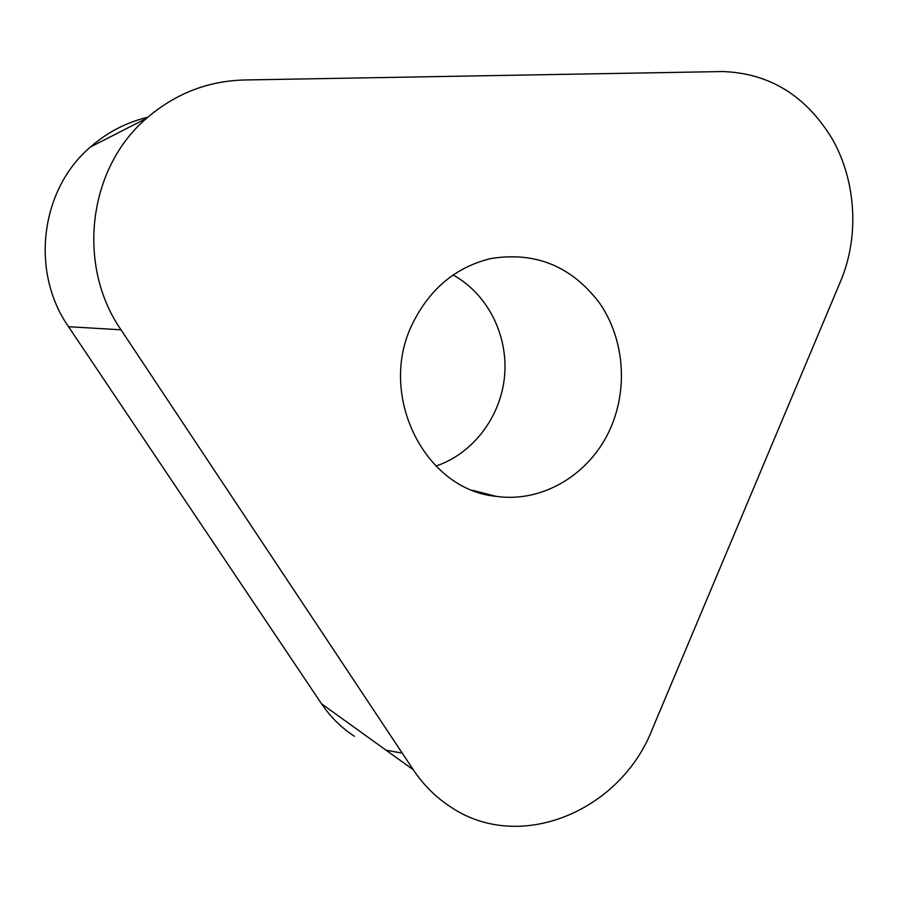 <?xml version="1.0" encoding="UTF-8"?>
<svg xmlns="http://www.w3.org/2000/svg" width="898" height="898" viewBox="0 0 898 898"><rect width="100%" height="100%" fill="white"/><g stroke="black" fill="none" stroke-linecap="round" stroke-linejoin="round"><path stroke-width="1.35" d="M610.808 427.493C591.277 473.459 543.144 503.262 496.022 496.336C424.283 489.657 377.025 394.368 412.653 323.482C429.918 288.685 455.937 267.043 490.746 258.579C535.253 251.361 571.476 266.122 599.415 302.873C623.863 337.996 628.331 387.285 610.808 427.493M652.139 729.558C620.294 811.287 519.751 853.47 450.942 807.122C436.102 797.547 423.564 785.099 413.305 769.788L121.005 329.813C76.184 265.056 88.184 168.139 146.441 118.413C174.998 93.751 207.674 80.943 244.458 79.978L722.452 71.548C769.709 73.097 806.527 95.94 832.917 140.077C856.232 182.159 859.274 236.5 840.854 280.636L652.139 729.558M146.441 118.413L90.417 147.014C40.354 189.613 30.105 271.701 68.517 326.704L321.551 703.808C330.498 717.042 341.464 727.874 354.452 736.281M435.889 466.073C473.28 453.535 500.983 416.56 504.597 375.779C508.212 334.988 487.491 293.915 453.12 275.001M402.259 753.153L386.039 750.178M413.305 769.788L321.551 703.808L68.517 326.704L121.005 329.813M90.429 147.014C107.232 132.309 126.349 122.386 147.755 117.256M496.022 496.336L472.898 490.364"/></g></svg>
